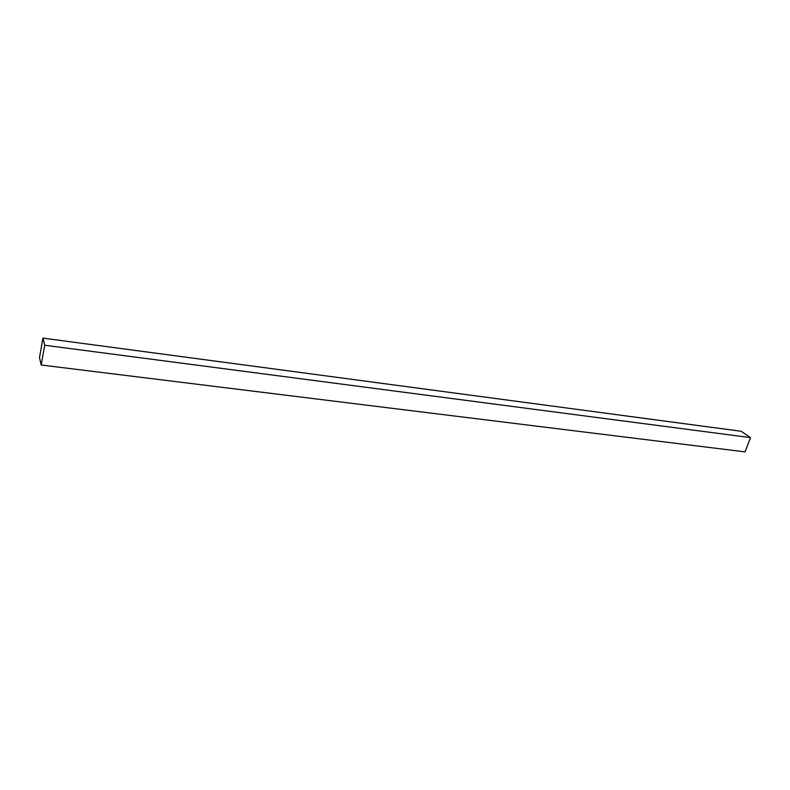 <?xml version="1.0" encoding="UTF-8"?>
<svg xmlns="http://www.w3.org/2000/svg" width="790" height="790" viewBox="0 0 790 790"><rect width="100%" height="100%" fill="white"/><g stroke="black" fill="none" stroke-linecap="round" stroke-linejoin="round"><path stroke-width="1.19" d="M42.927 338.12L39.5 357.623L41.199 365.01L745.089 451.88L750.5 437.621L741.178 431.281L42.927 338.12L44.694 345.24L750.5 437.621M41.199 365.01L44.694 345.24"/></g></svg>
